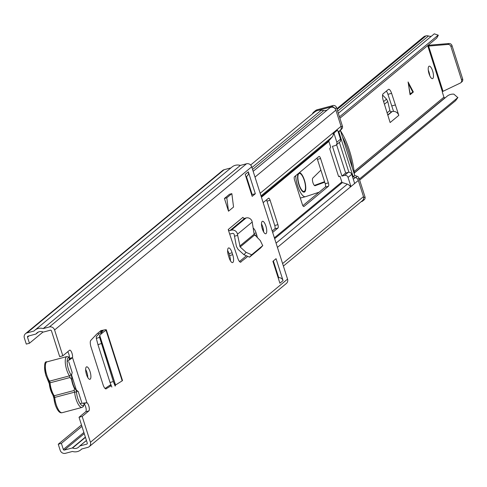<?xml version="1.0" encoding="UTF-8"?>
<svg xmlns="http://www.w3.org/2000/svg" width="487" height="487" viewBox="0 0 487 487"><rect width="100%" height="100%" fill="white"/><g stroke="black" fill="none" stroke-linecap="round" stroke-linejoin="round"><path stroke-width="0.73" d="M90.223 379.16A6.459 2.112 -104.9 0 1 89.937 379.312A6.459 2.112 -104.9 0 1 86.363 374.077A6.459 2.112 -104.9 0 1 86.333 366.985A6.459 2.112 -104.9 0 1 86.619 366.833A6.459 2.112 -104.9 0 1 90.192 372.062A6.459 2.112 -104.9 0 1 90.223 379.16M227.618 250.525A6.599 2.161 -104.9 0 1 228.975 253.648L229.578 255.541A6.599 2.161 -104.9 0 1 230.448 260.825M228.318 248.09A6.599 2.161 -104.9 0 1 228.61 247.932A6.599 2.161 -104.9 0 1 232.116 252.808L232.719 254.707A6.599 2.161 -104.9 0 1 232.603 262.584A6.599 2.161 -104.9 0 1 229.097 257.708L228.488 255.815A6.599 2.161 -104.9 0 1 228.318 248.09M266.06 233.608A6.459 2.112 -104.9 0 1 265.774 233.76A6.459 2.112 -104.9 0 1 262.201 228.525A6.459 2.112 -104.9 0 1 262.176 221.433A6.459 2.112 -104.9 0 1 262.463 221.281A6.459 2.112 -104.9 0 1 266.03 226.51A6.459 2.112 -104.9 0 1 266.06 233.608M253.191 228.172A6.599 2.161 -104.9 0 1 256.089 232.969L256.692 234.862A6.599 2.161 -104.9 0 1 257.38 237.753M240.456 262.195L247.183 256.935M240.998 262.055A5.741 1.881 -104.9 0 1 240.742 262.189A5.741 1.881 -104.9 0 1 237.784 258.22L229.627 233.918A4.876 4.56 -129.6 0 0 231.002 233.772L232.415 233.395A1.437 1.339 50.4 0 1 234.204 234.6L234.49 236.225L237.662 235.379L237.467 234.235A4.876 4.56 -129.6 0 0 231.38 230.15L229.967 230.528A1.437 1.339 50.4 0 1 228.22 229.523L229.627 233.918M276.056 258.688L283.057 280.609L279.897 283.221L272.903 261.3L276.056 258.688M252.175 196.352L245.18 174.431L248.333 171.82L255.328 193.741L252.175 196.352M81.493 424.974L58.251 444.217L61.392 443.383L63.334 449.471A0.858 0.804 -129.6 0 0 64.381 450.073L72.21 447.997A0.572 0.536 50.4 0 1 72.563 448.022A6.313 5.899 -129.6 0 0 78.565 447.218A6.313 5.899 -129.6 0 0 79.545 446.165A0.572 0.536 50.4 0 1 79.825 445.97L86.759 444.132A0.858 0.804 -129.6 0 0 87.283 443.115L79.034 417.268L85.736 411.722A4.304 1.412 -104.9 0 0 85.882 407.589A4.304 1.412 -104.9 0 0 83.776 403.571L86.917 402.737A4.304 1.412 -104.9 0 1 89.024 406.755A4.304 1.412 -104.9 0 1 88.884 410.888L82.181 416.434L90.43 442.275L287.555 279.106L251.718 166.798A4.304 4.024 -129.6 0 0 246.489 163.784L240.359 165.41A9.758 9.113 -129.6 0 0 232.043 166.992L34.918 330.168A9.758 9.113 -129.6 0 0 34.017 331.032L26.986 332.895A4.304 4.024 -129.6 0 0 24.35 337.996L26.292 344.09L29.439 343.256L43.045 331.988M29.439 343.256L27.497 337.162A0.858 0.804 -129.6 0 1 28.021 336.146L35.855 334.064A0.572 0.536 50.4 0 0 36.135 333.869A6.313 5.899 -129.6 0 1 37.109 332.816A6.313 5.899 -129.6 0 1 43.118 332.018A0.572 0.536 50.4 0 0 43.471 332.043L50.398 330.204A0.858 0.804 -129.6 0 1 51.445 330.807L59.688 356.648L62.835 355.814L54.587 329.973A4.304 4.024 -129.6 0 0 49.364 326.954L43.233 328.585A9.758 9.113 -129.6 0 0 34.918 330.168M62.835 355.814L69.538 350.269A4.304 1.412 -104.9 0 1 69.726 350.165A4.304 1.412 -104.9 0 1 71.814 352.771A4.304 1.412 -104.9 0 1 72.508 357.586L69.367 358.42A4.304 1.412 -104.9 0 0 67.736 351.76M105.898 388.894L111.17 385.765M106.257 388.803A5.741 1.881 -104.9 0 1 106.081 388.876A5.741 1.881 -104.9 0 1 103.031 384.633L91.026 347.018A5.741 1.881 -104.9 0 1 90.801 340.376L96.645 334.161L99.738 331.598A4.876 0.688 -17.7 0 0 100.992 331.3L103.061 330.898L99.677 333.352L102.83 332.518L106.032 330.241A4.876 0.688 -17.7 0 0 106.343 329.851A4.876 0.688 -17.7 0 0 103.037 330.223L101.022 330.539L99.738 331.598M228.506 211.2L233.553 207.024L231.842 193.643L226.796 197.819L228.506 211.2L224.434 198.446L226.796 197.819M231.842 193.643L229.48 194.27L224.434 198.446M105.046 388.443L110.768 384.675M239.494 261.531L245.905 256.223M85.645 369.499A6.459 2.112 -104.9 0 1 87.763 377.48M261.489 223.947A6.459 2.112 -104.9 0 1 263.607 231.928M246.434 176.544L252.187 194.575L251.73 194.952M273.359 260.922L278.71 277.693A4.018 3.75 50.4 0 1 283.057 280.609M79.034 417.268L82.181 416.434M278.174 277.791L278.168 277.797A4.018 3.75 50.4 0 1 278.71 277.693M58.251 444.217L60.193 450.305A4.304 4.024 -129.6 0 0 65.416 453.318L72.447 451.455A9.758 9.113 -129.6 0 0 80.763 449.872A9.758 9.113 -129.6 0 0 81.664 449.008L87.794 447.383A4.304 4.024 -129.6 0 0 89.243 446.64L286.374 283.464A4.304 4.024 -129.6 0 0 287.555 279.106M61.392 443.383L81.944 426.375M89.243 446.64A4.304 4.024 -129.6 0 0 90.43 442.275M230.935 167.912L224.111 169.72A4.304 4.024 -129.6 0 0 222.662 170.462L25.537 333.638M43.233 328.585L240.359 165.41M255.328 193.741L252.187 194.575M248.333 171.82A4.018 3.75 50.4 0 1 247.226 175.886L245.978 176.921M67.23 361.5L72.508 357.586L86.917 402.737L80.605 403.4M70.688 359.181L68.959 359.29M71.583 358.56L69.178 358.968M84.148 403.248L83.35 403.382M86.272 402.871L85.761 402.974M237.662 235.379L240.176 246.97L246.087 252.345L251.663 254.792L262.724 245.637L260.302 240.584L254.141 234.192L252.211 222.029A4.876 4.56 -129.6 0 0 246.124 217.945L244.711 218.322A1.437 1.339 50.4 0 1 242.97 217.318L228.22 229.523M251.663 254.792L249.527 257.16L260.533 248.047L262.724 245.637M249.527 257.16L243.95 254.713L238.04 249.338L236.439 246.501L234.49 236.225M102.83 332.518L99.689 335.318L99.591 337.351L113.337 381.528L115.151 386.1L115.541 385.004L122.182 380.846A4.876 0.688 -17.7 0 0 122.493 380.457L106.343 329.851M101.229 343.591L97.96 344.656L110.038 382.496L113.337 381.528M110.975 385.247L109.648 385.601M111.852 387.074L110.038 382.496M97.96 344.656L96.323 338.416L96.335 336.505L99.677 333.352M76.526 392.37A1.437 0.664 -4.5 0 0 74.639 392.145L54.727 397.429A11.189 3.665 75.1 0 0 56.145 404.441A11.189 3.665 75.1 0 0 62.093 412.714L82.005 407.424A11.189 3.665 -104.9 0 1 76.057 399.157A11.189 3.665 -104.9 0 1 74.639 392.145A1.437 0.469 75.1 0 0 74.456 391.244A1.437 0.469 75.1 0 0 74.109 390.483L74.481 388.541A2.867 0.937 -104.9 0 1 74.913 388.486L75.996 390.105A2.867 0.937 -104.9 0 1 76.161 390.568A2.867 0.937 -104.9 0 1 76.526 392.37A9.758 3.196 75.1 0 0 77.762 398.482A9.758 3.196 75.1 0 0 84.19 403.9M75.668 389.685L78.23 391.511A10.172 3.33 -104.9 0 1 76.824 390.951A10.172 3.33 -104.9 0 1 75.996 390.105M74.913 388.486A10.172 3.33 -104.9 0 1 72.983 383.963A10.172 3.33 -104.9 0 1 71.82 378.801A2.867 0.937 -104.9 0 1 71.546 379.336L69.976 377.528L50.064 382.819A11.189 3.665 75.1 0 0 54.197 395.767L74.109 390.483M78.23 391.511L81.706 402.402M69.44 357.689A9.758 3.196 75.1 0 0 68.436 369.256A9.758 3.196 75.1 0 0 70.804 374.436A2.867 0.937 -104.9 0 1 71.498 375.958A2.867 0.937 -104.9 0 1 71.638 376.445A10.172 3.33 -104.9 0 1 72.07 373.048A10.172 3.33 -104.9 0 1 72.228 372.701L68.752 361.811M74.481 388.541A11.189 3.665 -104.9 0 1 71.546 379.336M71.638 376.445L71.82 378.801M316.934 158.135A2.867 0.937 -104.9 0 1 317.445 159.365L325.219 183.715A2.867 0.937 -104.9 0 1 325.292 187.075L302.859 205.648M266.468 199.907A2.867 0.937 -104.9 0 1 266.979 201.137L274.753 225.493A2.867 0.937 -104.9 0 1 274.826 228.847L272.209 231.015M350.61 186.472L349.629 185.797A4.304 4.024 -129.6 0 0 347.341 184.141L342.422 182.582A0.858 0.804 50.4 0 1 341.837 181.992L340.236 176.988A1.151 0.377 75.1 0 0 339.628 176.142A1.151 0.377 75.1 0 0 339.579 176.166L339.025 176.623A1.151 0.377 -104.9 0 1 338.976 176.647A1.151 0.377 -104.9 0 1 338.362 175.801L329.985 149.552A1.151 0.377 -104.9 0 1 329.955 148.206L330.509 147.75A1.151 0.377 75.1 0 0 330.478 146.41L328.883 141.4A0.858 0.804 50.4 0 1 329.029 140.615L332.262 136.896A4.304 4.024 -129.6 0 0 333.218 134.382L333.406 132.981L336.535 130.406M283.397 266.066L362.383 200.687A4.018 3.75 -129.6 0 0 363.491 196.614L358.329 180.433A4.304 4.024 -129.6 0 0 355.382 177.481L352.46 176.556M263.157 202.647L268.471 198.246A2.867 0.937 -104.9 0 1 268.599 198.179A2.867 0.937 -104.9 0 1 270.127 200.303L277.9 224.653A2.867 0.937 -104.9 0 1 277.974 228.013L272.659 232.415M302.342 204.424L294.568 180.068A2.867 0.937 -104.9 0 1 294.495 176.708L318.936 156.473A2.867 0.937 -104.9 0 1 319.064 156.406A2.867 0.937 -104.9 0 1 320.592 158.525L328.366 182.881A2.867 0.937 -104.9 0 1 328.439 186.241L303.991 206.476A2.867 0.937 -104.9 0 1 303.87 206.543A2.867 0.937 -104.9 0 1 302.342 204.424M348.893 172.246L339.36 142.381M338.386 132.452L340.31 130.236A4.304 4.024 -129.6 0 0 341.052 126.31L335.89 110.129A4.018 3.75 -129.6 0 0 329.656 108.004L253.161 171.327M327.331 109.934A6.812 6.368 50.4 0 1 323.776 110.537L321.225 110.232A9.758 9.113 -129.6 0 0 314.523 112.15L250.653 165.02M340.523 139.16L337.954 131.113A1.151 0.377 75.1 0 0 337.345 130.26A1.151 0.377 75.1 0 0 337.296 130.291L334.222 132.835A1.151 0.377 75.1 0 0 334.252 134.181L336.821 142.228L340.523 139.16A2.867 2.679 50.4 0 1 339.737 142.07L336.03 145.138A2.867 2.679 -129.6 0 0 336.821 142.228M336.03 145.138A2.867 2.679 -129.6 0 1 335.062 145.631L332.444 146.325L341.941 176.093L345.648 173.025L336.596 144.663M339.482 131.192L338.879 131.965L353.166 176.726L354.743 175.423L357.239 176.349A2.867 2.679 50.4 0 1 359.059 178.266L357.793 179.319M353.166 176.726L354.128 177.085M341.229 127.125L342.422 126.139A2.867 2.679 50.4 0 1 342.014 128.653L338.879 131.965M354.743 175.423L340.456 130.656M363.686 197.941L364.994 196.858L359.059 178.266M342.422 126.139L336.493 107.554L335.105 108.698M364.994 196.858A2.867 2.679 50.4 0 1 364.203 199.761L362.626 201.07A2.867 2.679 -129.6 0 1 361.658 201.563L361.159 201.697M313.78 112.01L315.357 110.707A5.741 5.363 50.4 0 1 317.287 109.715L315.71 111.024A5.741 5.363 -129.6 0 0 313.78 112.01A5.741 5.363 -129.6 0 0 312.337 113.958M334.612 108.199A2.867 2.679 -129.6 0 0 331.434 106.848L333.011 105.545L317.287 109.715M333.011 105.545A2.867 2.679 50.4 0 1 336.493 107.554M340.486 130.766A38.735 12.692 -104.9 0 1 354.408 174.383M331.434 106.848L315.71 111.024M362.626 201.07A2.867 2.679 -129.6 0 0 363.552 198.866M342.507 137.084A35.149 11.518 -104.9 0 1 352.393 168.064M354.353 183.739A1.151 0.377 75.1 0 0 354.323 182.394L351.754 174.34L348.047 177.408L350.616 185.462A1.151 0.377 75.1 0 0 351.224 186.308A1.151 0.377 75.1 0 0 351.279 186.284L354.353 183.739M348.047 177.408A2.867 2.679 -129.6 0 0 344.565 175.399L348.266 172.331A2.867 2.679 50.4 0 1 351.754 174.34M341.941 176.093L344.565 175.399M345.648 173.025L348.266 172.331M428.286 70.14A6.459 2.112 -104.9 0 1 428.956 71.918A6.459 2.112 -104.9 0 1 429.747 75.655M429.077 73.884A6.459 2.112 75.1 0 0 432.511 78.65A6.459 2.112 75.1 0 0 432.626 70.944A6.459 2.112 75.1 0 0 429.193 66.171A6.459 2.112 75.1 0 0 429.077 73.884M391.603 93.34L398.804 115.364L390.13 122.541L383.202 100.292A5.741 1.881 -104.9 0 1 383.123 93.79L388.37 89.444A5.741 1.881 -104.9 0 1 388.626 89.31A5.741 1.881 -104.9 0 1 391.603 93.34L387.932 94.314L393.551 111.377A5.454 5.095 -129.6 0 0 392.187 111.541L391.67 111.675A1.437 1.339 50.4 0 1 389.892 110.555L387.749 101.497L386.556 99.165L382.581 95.026M387.932 94.314A5.741 1.881 75.1 0 0 386.349 91.118M262.7 230.004L263.437 229.809L262.791 230.235M413.36 92.025L410.091 94.734L408.082 81.956L413.36 92.025L412.836 92.165L408.337 83.581M427.531 45.699A1.151 0.377 75.1 0 0 427.854 46.149L442.366 91.629A1.151 0.377 75.1 0 0 442.506 92.694L443.931 97.163A0.858 0.804 -129.6 0 0 444.978 97.765L445.374 97.662M359.327 179.106L457.798 97.601L453.884 94.155A10.404 9.716 50.4 0 0 447.096 96.237L354.286 173.062M359.649 180.111L455.619 100.669L457.798 97.601M457.926 97.461L455.619 100.669M338.319 113.27L434.288 33.828L438.337 35.204L434.288 33.828M339.463 116.868L437.935 35.356M339.902 118.238L436.687 38.12L438.337 35.204M430.8 36.312A6.386 5.966 50.4 0 1 428.475 35.983A4.59 4.292 -129.6 0 0 425.955 35.886L425.285 36.062A4.876 4.56 -129.6 0 0 423.647 36.909L336.87 108.735M442.366 91.629L460.221 83.1A2.867 2.679 -129.6 0 0 461.548 79.856L450.913 46.533A2.867 2.679 -129.6 0 0 447.882 44.445L428.597 46.07L429.698 45.157L427.556 45.741M428.597 46.07L427.854 46.149L428.597 46.07L442.987 91.166M460.757 82.76L461.859 81.846A2.867 2.679 -129.6 0 0 462.65 78.937L452.015 45.62A2.867 2.679 -129.6 0 0 448.984 43.532L429.698 45.157M391.81 105.916L395.481 104.942M398.804 115.364A5.454 5.095 -129.6 0 0 393.551 111.377M409.859 93.869L412.836 92.165M263.26 228.829A5.454 0.767 162.3 0 1 262.39 229.133M298.111 173.713A10.044 3.293 75.1 0 0 298.915 184.719A10.044 3.293 75.1 0 0 304.253 192.14A10.044 3.293 75.1 0 0 304.436 180.147A10.044 3.293 75.1 0 0 299.347 172.69M320.878 170.127L312.818 178.065A4.024 1.321 75.1 0 0 312.958 182.741A4.024 1.321 75.1 0 0 315.101 185.717A4.024 1.321 75.1 0 0 315.138 185.705L324.732 182.181M319.101 192.207L305.55 196.669A14.756 4.833 -104.9 0 1 305.465 196.699A14.756 4.833 -104.9 0 1 297.618 185.791A14.756 4.833 -104.9 0 1 295.694 175.716M314.383 185.425L324.567 181.681M304.241 180.312A9.326 3.056 75.1 0 0 299.286 173.421A9.326 3.056 75.1 0 0 299.115 184.555A9.326 3.056 75.1 0 0 304.071 191.446A9.326 3.056 75.1 0 0 304.241 180.312M232.116 252.808L228.975 253.648M256.089 232.969L254.031 233.517M54.587 329.973L251.718 166.798M85.736 411.722L88.884 410.888M27.497 337.162L29.062 335.866M36.135 333.869L38.327 332.055M64.381 450.073L84.257 433.625M63.334 449.471L83.886 432.462M72.21 447.997L85.365 437.107M72.563 448.022L85.45 437.356M79.746 446.001L86.436 440.461M79.825 445.97L86.449 440.492M86.759 444.132L87.246 443.73M26.986 332.895L224.111 169.72M49.364 326.954L246.489 163.784M256.692 234.862L254.89 235.343M232.719 254.707L229.578 255.541M76.392 390.209L71.656 375.355M229.967 230.528L244.711 218.322M231.38 230.15L246.124 217.945M237.467 234.235L252.211 222.029M239.707 246.136L254.141 234.192M240.176 246.97L254.585 235.044M243.95 254.713L246.087 252.345M106.032 330.241L122.182 380.846M99.689 335.318L115.541 385.004M99.604 335.446L115.443 385.083M100.992 331.3L101.284 332.213M102.093 331.008L102.258 331.519M96.323 338.416L99.591 337.351M48.639 381.096A2.867 0.937 -104.9 0 1 48.962 381.936M69.976 377.528A1.437 0.469 75.1 0 0 69.793 376.628A1.437 0.469 75.1 0 0 69.446 375.867A11.189 3.665 -104.9 0 1 66.731 369.925A11.189 3.665 -104.9 0 1 66.938 356.569L47.02 361.853C44.347 361.068 43.958 365.554 45.845 375.325L49.205 383.5A1.437 0.664 175.5 0 1 50.064 382.819A1.437 0.469 75.1 0 0 49.881 381.918A1.437 0.469 75.1 0 0 49.534 381.157A1.437 0.98 146.1 0 1 48.39 380.864A1.437 0.98 146.1 0 1 48.268 380.414A9.758 3.196 -104.9 0 1 45.942 375.361M53.302 395.706A2.867 0.937 -104.9 0 1 53.625 396.552M54.544 396.528A1.437 0.469 75.1 0 0 54.197 395.767A1.437 0.98 -33.9 0 1 53.053 395.481L49.205 383.5A1.437 0.664 175.5 0 0 49.327 383.738A9.758 3.196 -104.9 0 0 52.931 395.03A1.437 0.98 -33.9 0 0 53.053 395.481L53.874 398.11A1.437 0.664 -4.5 0 1 54.727 397.429A1.437 0.469 75.1 0 0 54.544 396.528M47.02 361.853A11.189 3.665 75.1 0 0 46.819 375.215A11.189 3.665 75.1 0 0 49.534 381.157L69.446 375.867A1.437 0.98 146.1 0 0 70.804 374.436M45.9 375.233A9.758 3.196 -104.9 0 1 45.62 363.838M49.004 382.064A2.867 0.937 -104.9 0 1 49.272 383.269M55.232 404.46A9.758 3.196 -104.9 0 1 53.99 398.348A1.437 0.664 -4.5 0 1 53.874 398.11L55.171 404.551C57.363 410.657 59.67 413.372 62.093 412.714M53.667 396.68A2.867 0.937 -104.9 0 1 53.941 397.885M261.428 197.235L328.883 141.4M261.263 196.711L329.029 140.615M276.074 243.129L347.341 184.141M277.438 247.39L351.23 186.308L350.299 186.558M354.396 183.69L358.329 180.433M353.306 179.204L355.382 177.481M274.656 238.679L342.422 182.582M274.382 237.826L341.837 181.992M338.228 131.959L340.31 130.236M260.161 193.266L341.052 126.31M261.002 195.884L332.262 136.896M275.502 269.445L275.959 269.067M282.6 263.57L363.491 196.614M251.962 167.565L321.225 110.232M252.57 169.476L323.776 110.537M247.901 182.96L248.358 182.582M254.999 177.085L335.89 110.129M277.974 228.013L274.826 228.847M277.9 224.653L274.753 225.493M270.127 200.303L266.979 201.137M328.439 186.241L325.292 187.075M328.366 182.881L325.219 183.715M320.592 158.525L317.445 159.365M355.723 177.603L357.239 176.349M342.014 128.653L340.644 129.792M350.281 186.545L351.17 186.314M349.581 185.736L350.616 185.462M333.218 134.455L334.252 134.181M333.339 133.067L334.222 132.835M336.347 130.54L337.296 130.291M354.116 171.515L443.931 97.163M337.649 111.17L428.475 35.983M337.095 109.441L425.955 35.886M354.262 172.855L444.978 97.765M336.998 109.143L425.285 36.062M448.984 43.532L447.882 44.445M452.015 45.62L450.913 46.533M462.65 78.937L461.548 79.856M387.786 115.188L392.187 111.541M383.604 101.606L386.556 99.165M384.413 104.261L387.749 101.497M387.055 112.905L389.892 110.555M387.707 114.956L391.67 111.675M410.145 93.687L408.788 86.473M305.373 196.718L300.315 198.063L305.465 196.699M36.044 333.966L38.388 332.031M79.637 446.074L86.43 440.443M80.763 449.872L81.877 448.953M260.612 247.974L262.797 245.564M98.094 332.962L98.544 334.368M69.434 357.135L66.938 356.569M82.005 407.424L83.259 406.657L84.373 404.107M276.299 271.941L276.756 271.563M246.063 177.201L246.519 176.824M336.371 130.522L337.345 130.26M298.105 173.731L299.286 173.421M302.89 191.762L304.071 191.446"/></g></svg>
